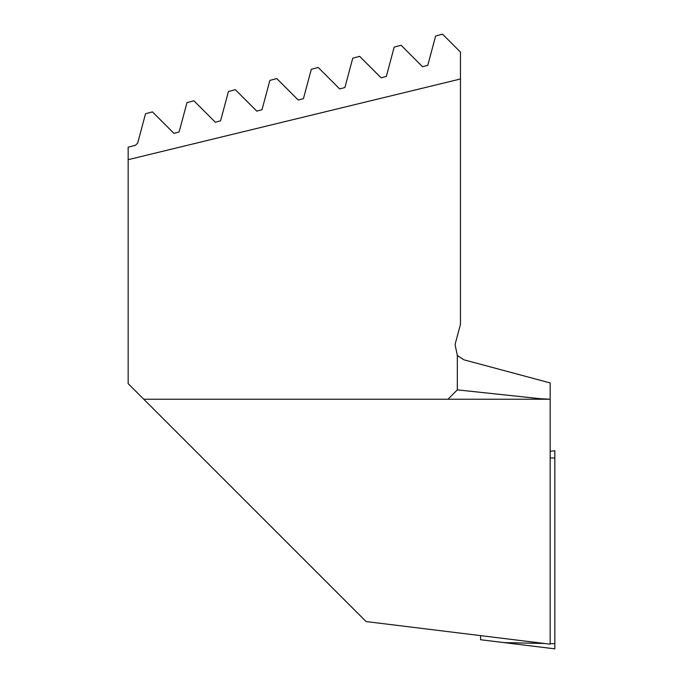 <?xml version="1.0" encoding="UTF-8"?>
<svg xmlns="http://www.w3.org/2000/svg" width="683" height="683" viewBox="0 0 683 683"><rect width="100%" height="100%" fill="white"/><g stroke="black" fill="none" stroke-linecap="round" stroke-linejoin="round"><path stroke-width="1.02" d="M128.156 159.677L128.156 147.221L135.482 145.257L137.684 143.046L145.539 113.728L152.446 111.884L173.909 133.347L179.125 131.947L186.98 102.621L193.887 100.777L215.35 122.24L220.566 120.84L228.429 91.522L235.328 89.669L256.791 111.133L262.007 109.732L269.87 80.415L276.769 78.571L298.232 100.034L303.448 98.634L311.311 69.316L318.21 67.463L339.673 88.927L344.889 87.526L352.752 58.209L359.651 56.356L381.114 77.819L386.339 76.428L394.193 47.101L401.092 45.257L422.555 66.721L427.78 65.32L435.634 36.003L442.533 34.15L460.462 52.079L460.462 78.989L128.156 159.677L128.156 383.633L143.754 399.231L550.165 399.231L550.165 644.171L366.097 621.564L143.754 399.231M460.462 78.989L460.462 324.34L455.057 344.514L457.337 355.51L457.337 389.865L447.98 399.231M457.337 355.51L463.877 359.804L550.165 382.924L550.165 399.231L539.997 398.676L457.337 389.865M480.584 635.625L480.584 639.732L554.844 648.85L554.844 450.712L550.165 451.292M539.988 399.231L539.997 398.676M504.02 642.609L544.488 643.471M550.165 643.591L554.844 643.693M550.165 457.934L554.844 458.037"/></g></svg>
